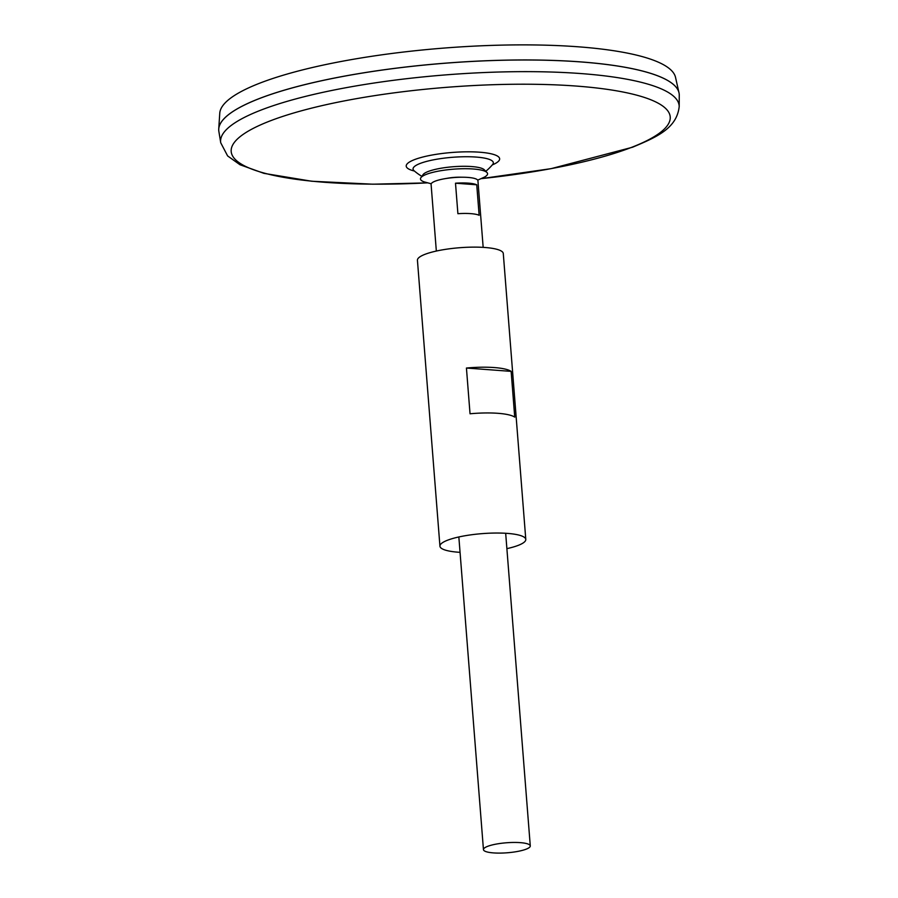 <?xml version="1.0" encoding="UTF-8"?>
<svg xmlns="http://www.w3.org/2000/svg" width="898" height="898" viewBox="0 0 898 898"><rect width="100%" height="100%" fill="white"/><g stroke="black" fill="none" stroke-linecap="round" stroke-linejoin="round"><path stroke-width="1.35" d="M421.847 176.345A55.452 55.452 0 0 1 414.068 170.732L414.068 170.732A40.264 8.598 -4.5 0 1 452.513 157.296A40.264 8.598 -4.5 0 1 492.609 164.547L492.609 164.547A55.452 55.452 0 0 1 485.796 171.305M436.338 251.047L431.096 184.404A23.483 5.018 -4.5 0 1 444.948 178.68L448.147 178.13A15.255 3.255 -4.5 0 1 460.102 177.187L463.357 177.232A23.483 5.018 -4.5 0 1 477.927 180.711L483.169 247.365M679.191 106.682A229.978 49.132 -4.5 0 0 446.037 74.86A229.978 49.132 -4.5 0 0 220.728 142.771L218.865 131.411A230.943 49.345 -4.5 0 1 445.116 63.219A230.943 49.345 -4.5 0 1 679.258 95.177L679.191 106.682C676.71 128.425 656.842 137.024 632.54 147.227L551.17 168.644L481.339 178.635M223.501 119.322A230.909 49.334 -4.5 0 1 445.116 63.197A230.909 49.334 -4.5 0 1 672.782 83.963M218.753 130.513A230.943 49.345 -4.5 0 1 218.742 128.975A230.943 49.345 -4.5 0 1 445.116 63.186A230.943 49.345 -4.5 0 1 678.989 92.752A230.943 49.345 -4.5 0 1 679.225 94.279M218.742 128.975L219.763 113.227A228.698 48.862 -4.5 0 1 443.926 48.077A228.698 48.862 -4.5 0 1 675.52 77.351L678.989 92.752M526.071 849.205A23.483 5.018 -4.5 0 1 500.029 853.1A23.483 5.018 -4.5 0 1 483.45 849.62A23.483 5.018 -4.5 0 1 506.472 842.773A23.483 5.018 -4.5 0 1 530.28 845.927A23.483 5.018 -4.5 0 1 526.071 849.205M444.948 178.68A23.483 5.018 -4.5 0 1 463.357 177.232M476.737 184.786L479.139 215.284A23.483 5.018 175.5 0 0 457.901 213.702L455.499 183.203A23.483 5.018 -4.5 0 1 476.737 184.786L455.499 183.203M446.755 178.388A15.255 3.255 -4.5 0 1 461.527 177.232M431.22 183.787L424.103 181.856A33.653 7.195 -4.5 0 1 420.893 177.692L423.07 174.616A31.206 6.668 -4.5 0 1 453.266 166.725A31.206 6.668 -4.5 0 1 484.325 169.801L486.952 172.495A33.653 7.195 -4.5 0 1 484.437 177.108L477.702 180.128M420.893 177.692A33.653 7.195 -4.5 0 1 453.456 169.183A33.653 7.195 -4.5 0 1 486.952 172.495M460.057 552.337A43.059 9.204 -4.5 0 1 439.941 546.186A43.059 9.204 -4.5 0 1 482.136 533.636A43.059 9.204 -4.5 0 1 525.79 539.429A43.059 9.204 -4.5 0 1 518.079 545.434A43.059 9.204 -4.5 0 1 506.876 548.644M439.941 546.186L417.435 260.274A43.059 9.204 -4.5 0 1 459.641 247.725A43.059 9.204 -4.5 0 1 503.284 253.517L525.79 539.429M470.036 413.776L466.432 368.034A43.059 9.204 -4.5 0 1 511.142 371.368L514.734 417.121A43.059 9.204 175.5 0 0 470.036 413.776M511.142 371.368L466.432 368.034M414.405 171.024A46.853 10.013 -4.5 0 1 421.6 157.352A46.853 10.013 -4.5 0 1 483.079 152.514A46.853 10.013 -4.5 0 1 492.317 164.895M427.358 182.866A220.212 47.055 -4.5 0 1 239.328 137.304A220.212 47.055 -4.5 0 1 544.514 84.491A220.212 47.055 -4.5 0 1 630.811 147.665A220.212 47.055 -4.5 0 1 481.384 178.623M220.728 142.771L227.621 155.926L239.979 164.738L263.945 173.359L311.729 181.239L372.793 184.191L427.403 182.878M530.28 845.927L505.675 533.277M483.45 849.62L458.844 536.959"/></g></svg>
